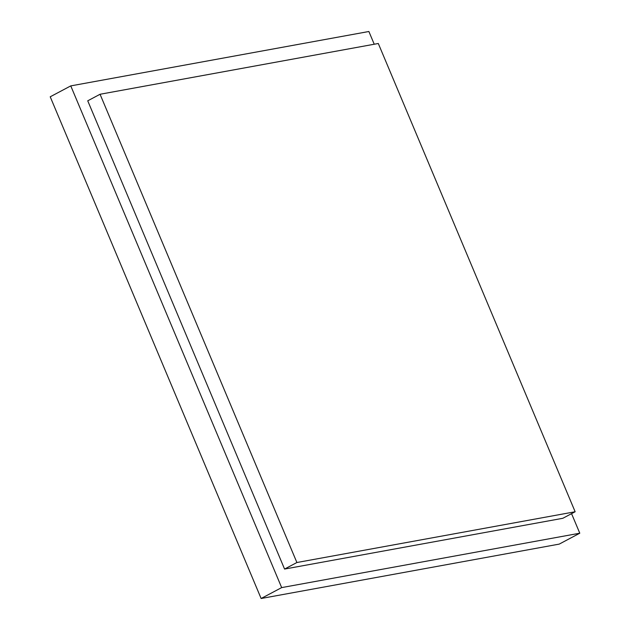 <?xml version="1.0" encoding="UTF-8"?>
<svg xmlns="http://www.w3.org/2000/svg" width="630" height="630" viewBox="0 0 630 630"><rect width="100%" height="100%" fill="white"/><g stroke="black" fill="none" stroke-linecap="round" stroke-linejoin="round"><path stroke-width="0.94" d="M579.781 533.208L281.665 587.601L261.119 598.5L559.235 544.107L579.781 533.208L559.235 544.107L261.119 598.5L281.665 587.601L70.765 85.893L50.219 96.792L261.119 598.5L50.219 96.792L70.765 85.893L368.881 31.5L374.236 44.234L368.881 31.5L70.765 85.893L281.665 587.601L579.781 533.208L571.56 513.655L579.781 533.208M575.143 511.757L296.895 562.519L284.571 569.063L562.81 518.293L575.143 511.757L562.81 518.293L284.571 569.063L296.895 562.519L100.06 94.264L87.735 100.808L284.571 569.063L87.735 100.808L100.06 94.264L378.299 43.494L575.143 511.757L378.299 43.494L100.06 94.264L296.895 562.519L575.143 511.757"/></g></svg>
